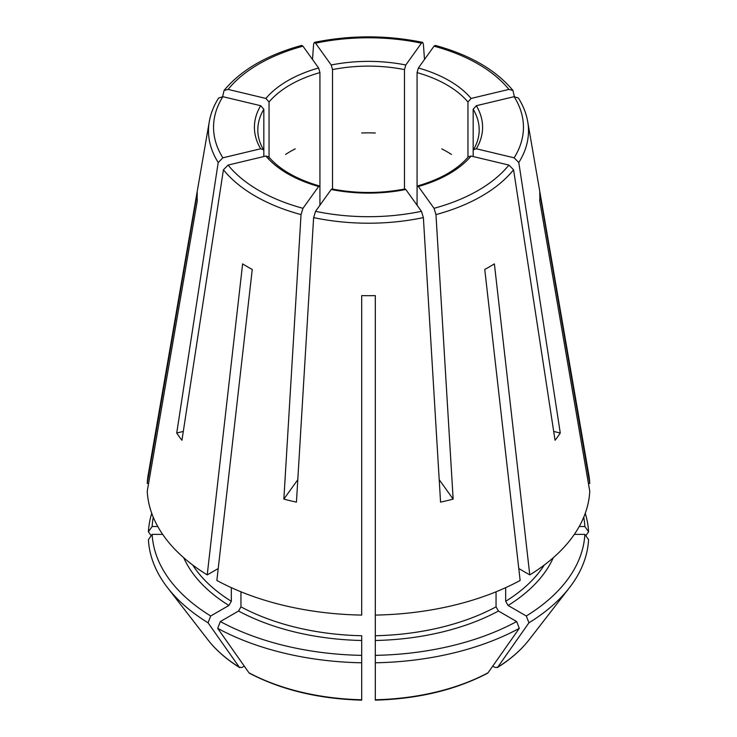 <?xml version="1.0" encoding="UTF-8"?>
<svg xmlns="http://www.w3.org/2000/svg" width="737" height="737" viewBox="0 0 737 737"><rect width="100%" height="100%" fill="white"/><g stroke="black" fill="none" stroke-linecap="round" stroke-linejoin="round"><path stroke-width="1.11" d="M218.622 98.03C213.822 105.621 210.718 113.489 209.29 121.651L148.229 474.646A221.367 127.805 0 0 0 147.234 483.417L148.588 483.417M151.758 513.321A220.188 127.123 0 0 0 148.413 531.792L152.144 526.513A216.457 124.977 0 0 1 153.259 517.199M151.196 535.725A744459.269 607851.372 -0 0 1 148.413 531.792M583.741 517.199A216.457 124.977 0 0 1 584.856 526.513L579.218 526.513M588.412 483.417L589.766 483.417A221.367 127.805 0 0 0 588.771 474.646L527.71 121.651C526.282 113.489 523.178 105.621 518.378 98.03M584.856 526.513L588.587 531.792A220.188 127.123 0 0 0 585.242 513.321M222.878 96.676A154.945 89.453 0 0 0 222.878 157.81L260.677 148.773A114.088 65.869 180 0 1 260.677 105.713L222.878 96.676L218.649 98.021M222.878 157.81L218.207 162.518L176.733 433.015L183.301 431.44M192.725 565.039A187.309 108.146 0 0 0 231.326 601.3L228.912 605.473L210.699 615.994A216.457 124.977 0 0 1 152.144 534.38L162.665 534.38M231.326 601.3L231.326 587.656M147.234 483.417L197.286 192.827A171.352 98.924 0 0 0 197.286 200.694L147.234 491.275A221.367 127.805 0 0 0 207.226 574.897L218.216 568.549M244.269 666.128L241.939 667.473L239.332 667.243A753708.186 435155.717 -60 0 1 208.055 622.793L210.699 615.994M375.308 534.214L375.308 533.404M228.092 165.079A154.945 89.453 0 0 0 302.971 208.304L318.624 186.489A114.088 65.869 180 0 1 265.891 156.041L228.092 165.079L223.422 169.786L181.947 440.284A204.858 118.27 180 0 1 176.733 433.015M302.971 208.304L301.037 214.596L283.856 499.115L297.794 479.686M220.335 621.549L238.548 611.037L240.953 606.864A187.309 108.146 0 0 0 361.692 635.736L361.692 662.784A220.188 127.123 0 0 1 217.691 628.348L220.335 621.549A216.457 124.977 0 0 0 361.692 655.359L361.692 660.969M240.953 606.864L240.953 591.802M375.308 699.367L375.308 295.611A171.352 98.924 0 0 1 361.692 295.611L361.692 615.091A221.367 127.805 0 0 1 216.862 580.452L252.247 269.438A171.352 98.924 0 0 1 242.62 263.874L207.226 574.897M361.692 597.385L361.692 598.195M361.674 700.15C318.854 698.925 281.46 689.97 249.493 673.268L248.959 672.798A753708.186 435155.717 -60 0 1 217.691 628.348M361.692 699.367L361.692 662.784M361.692 534.214L361.692 533.404M405.018 188.994L405.792 189.492A114.088 65.869 180 0 1 331.208 189.492L315.556 211.316L313.621 217.608L296.44 502.127A204.858 118.27 180 0 1 283.856 499.115M405.792 189.492L421.444 211.316L423.379 217.608L440.56 502.127A204.858 118.27 180 0 0 453.144 499.115L439.206 479.686M375.308 635.736A187.309 108.146 0 0 0 496.047 606.864L498.452 611.037L516.665 621.549L519.309 628.348A220.188 127.123 0 0 1 375.308 662.784M496.047 606.864L496.047 591.802M375.308 615.091A221.367 127.805 0 0 0 520.138 580.452L484.753 269.438A171.352 98.924 0 0 0 494.38 263.874L529.774 574.897A221.367 127.805 0 0 0 589.766 491.275L539.714 200.694A171.352 98.924 0 0 0 539.714 192.827L589.766 483.417M375.308 660.969L375.308 655.359A216.457 124.977 0 0 0 516.665 621.549M375.326 700.15C418.146 698.925 455.54 689.97 487.507 673.268L488.041 672.798A753718.375 435161.604 -120 0 0 519.309 628.348M505.674 587.656L505.674 601.3L508.088 605.473L526.301 615.994A216.457 124.977 0 0 0 584.856 534.38L574.335 534.38M529.774 574.897L518.784 568.549M492.731 666.128L495.061 667.473L497.668 667.243A753718.375 435161.604 -120 0 0 528.945 622.793A220.188 127.123 0 0 0 569.508 587.619A220.188 127.123 0 0 0 588.587 539.659L584.856 534.38M529.157 639.707C521.087 650.089 510.446 659.403 497.245 667.658L497.668 667.243A175.996 101.614 0 0 0 529.157 639.707L569.508 587.619M269.042 158.068L269.042 101.982L265.891 98.445L228.092 89.407L224.057 90.494L222.629 96.621M553.699 431.44L560.267 433.015A204.858 118.27 180 0 1 555.053 440.284L513.578 169.786L508.908 165.079L471.109 156.041A114.088 65.869 180 0 1 418.376 186.489L434.029 208.304L435.963 214.596L453.144 499.115M560.267 433.015L518.793 162.518L514.122 157.81L476.323 148.773L473.476 149.722L473.172 150.799L473.172 109.251L476.323 105.713A114.088 65.869 180 0 1 476.323 148.773M473.172 156.53L473.172 150.799M468.456 156.741L471.109 156.041M157.782 526.513L152.144 526.513M588.587 531.792A744459.269 607851.372 0 0 1 585.804 535.725M265.891 156.041L268.544 156.741M514.371 96.621L512.943 90.494L508.908 89.407L471.109 98.445L467.958 101.982L467.958 157.267M518.351 98.021L514.122 96.676L476.323 105.713M451.431 154.438A110.688 63.907 0 0 0 441.804 148.883M331.208 189.492L331.982 188.994M424.503 59.467L423.379 44.063L422.614 42.414L421.444 43.17L405.792 64.994L404.484 69.591L404.484 189.75M418.376 186.489L417.575 185.991L417.068 187.447L417.068 72.604L418.376 67.997A114.088 65.869 180 0 1 471.109 98.445M512.943 90.458C495.918 69.969 470.022 54.943 435.263 45.399L434.029 46.182L418.376 67.997M375.308 132.982A110.688 63.907 0 0 0 361.692 132.982M224.057 90.458C241.082 69.969 266.978 54.943 301.737 45.399L302.971 46.182L318.624 67.997L319.932 72.604L319.932 187.447L319.425 185.991L318.624 186.489M332.516 189.75L332.516 69.591L331.208 64.994A114.088 65.869 180 0 1 405.792 64.994M312.497 59.467L313.621 44.063L314.386 42.414L315.556 43.17L331.208 64.994M260.677 105.713L263.828 109.251L263.828 150.799L263.524 149.722L260.677 148.773M528.945 622.793L526.301 615.994M417.068 205.218L417.068 187.447M295.196 148.883A110.688 63.907 0 0 0 285.569 154.438M319.932 205.218L319.932 187.447M263.828 156.53L263.828 150.799M207.843 639.707A175.996 101.614 0 0 0 239.332 667.243L239.774 667.658C226.554 659.403 215.913 650.089 207.843 639.707L167.492 587.619A220.188 127.123 0 0 1 148.413 539.659L152.144 534.38M167.492 587.619A220.188 127.123 0 0 0 208.055 622.793M209.29 121.651A160.003 92.374 0 0 0 218.207 162.518M183.734 557.734A190.717 110.108 0 0 0 228.912 605.473M223.422 169.786A160.003 92.374 0 0 0 301.037 214.596M238.548 611.037A190.717 110.108 0 0 0 361.692 640.49M248.959 672.798A175.996 101.614 0 0 0 361.692 699.763M315.556 211.316A154.945 89.453 0 0 0 421.444 211.316M313.621 217.608A160.003 92.374 0 0 0 423.379 217.608M375.308 640.49A190.717 110.108 0 0 0 498.452 611.037M375.308 699.763A175.996 101.614 0 0 0 488.041 672.798M508.088 605.473A190.717 110.108 0 0 0 553.266 557.734M505.674 601.3A187.309 108.146 0 0 0 544.274 565.039M434.029 208.304A154.945 89.453 0 0 0 508.908 165.079M265.891 98.445A114.088 65.869 180 0 1 318.624 67.997M302.971 46.182A154.945 89.453 0 0 0 228.092 89.407M518.793 162.518A160.003 92.374 0 0 0 527.71 121.651M514.122 157.81A154.945 89.453 0 0 0 514.122 96.676M473.172 109.251A110.688 63.907 180 0 1 479.188 130.025C479.197 136.667 477.281 143.236 473.449 149.722M508.908 89.407A154.945 89.453 0 0 0 434.029 46.182M263.551 149.722C259.719 143.236 257.803 136.667 257.812 130.025A110.688 63.907 180 0 1 263.828 109.251M417.068 72.604A110.688 63.907 180 0 1 467.958 101.982M421.444 43.17A154.945 89.453 0 0 0 315.556 43.17M332.516 69.591A110.688 63.907 180 0 1 404.484 69.591M269.042 101.982A110.688 63.907 180 0 1 319.932 72.604M435.963 214.596A160.003 92.374 0 0 0 513.578 169.786M422.587 42.359C386.529 35.026 350.471 35.026 314.413 42.359M268.554 156.695C279.572 169.547 296.541 179.303 319.471 185.964M331.954 188.948C356.321 193.656 380.679 193.656 405.046 188.948M468.446 156.695C457.428 169.547 440.459 179.303 417.529 185.964"/></g></svg>
